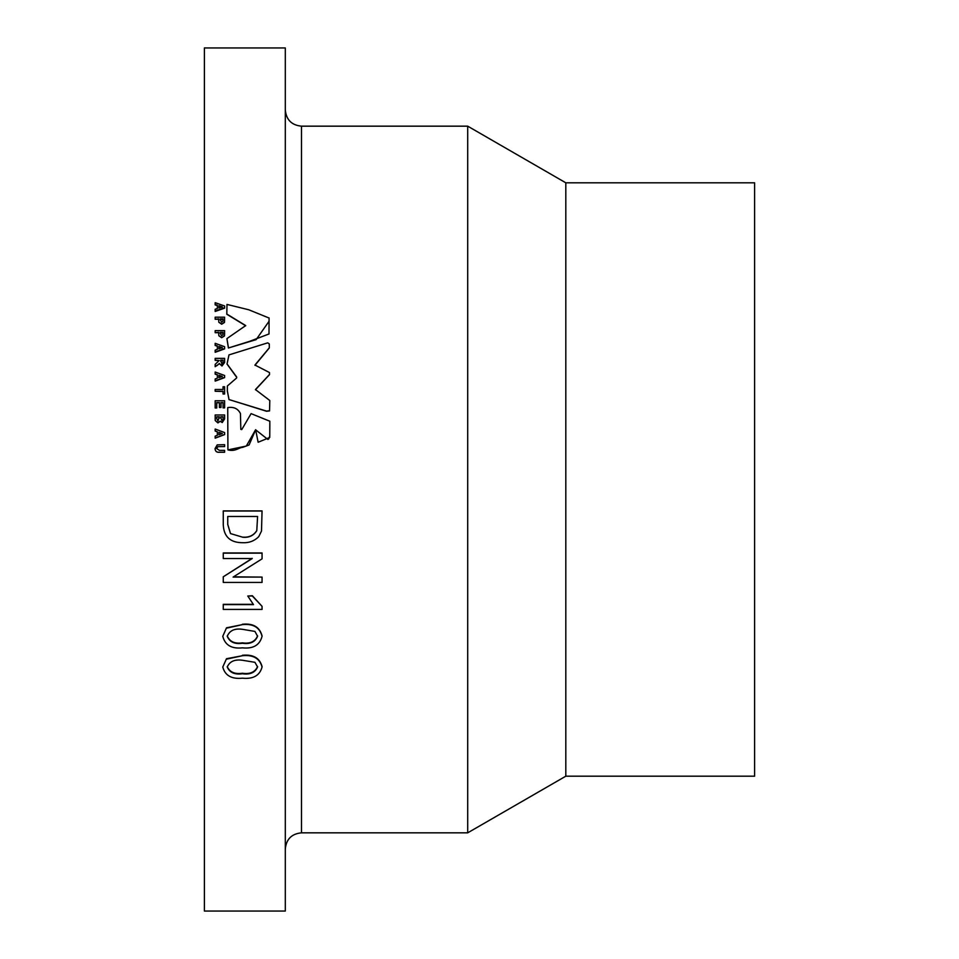 <?xml version="1.0" encoding="UTF-8"?>
<svg xmlns="http://www.w3.org/2000/svg" width="959" height="959" viewBox="0 0 959 959"><rect width="100%" height="100%" fill="white"/><g stroke="black" fill="none" stroke-linecap="round" stroke-linejoin="round"><path stroke-width="1.44" d="M217.357 308.522L217.357 305.621L215.176 304.902L215.176 302.684L224.61 305.957L224.61 308.151L215.176 311.447L215.176 309.254L217.357 308.522L217.357 305.19L215.176 304.459M215.176 318.868L215.176 317.177L224.61 317.177L224.478 322.464L221.685 324.226L218.82 322.26L218.688 318.868L215.176 319.263L218.688 319.263M215.176 332.329L215.176 330.627L224.61 330.627L224.478 335.95L221.685 337.724L218.82 335.734L218.688 332.329L215.176 332.701L218.688 332.701M217.357 349.376L217.357 346.247L215.176 345.492L215.176 343.322L224.61 346.714L224.61 348.884L215.176 352.301L215.176 350.143L217.357 349.376L217.357 345.923L215.176 345.156M224.61 362.466L221.997 365.99L219.407 363.713L215.176 366.698L215.176 364.36L219.167 360.488L215.176 360.392L215.176 358.354L224.61 358.354L224.61 362.466M217.357 378.206L217.357 374.933L215.176 374.166L215.176 372.02L224.61 375.484L224.61 377.618L215.176 381.107L215.176 378.973L217.357 378.206L217.357 374.669L215.176 373.902M223.039 389.474L223.039 386.753L224.61 386.753L224.61 393.993L223.039 393.993L223.039 391.26L215.176 391.26L215.176 389.474L223.039 389.474L223.039 386.98M224.61 393.993L223.039 393.993M223.039 391.476L215.176 391.26M224.61 407.863L223.039 407.863L223.039 402.552L220.99 402.552L220.99 407.503L219.407 407.503L219.407 402.552L216.746 402.552L216.746 407.983L215.176 407.983L215.176 400.754L224.61 400.754L224.61 407.863M223.039 402.744L220.99 402.744M219.407 402.744L216.746 402.744M224.61 418.891L222.236 422.559L220.198 421.289L217.909 422.919L215.236 420.557L215.176 414.971L224.61 414.971L224.61 418.747L222.236 422.559M217.357 435.35L217.357 431.862L215.176 431.071L215.176 429.021L224.61 432.569L224.61 434.595L215.176 438.167L215.176 436.141L217.357 435.35L217.357 431.742L215.176 430.951M217.909 446.654L224.61 446.582L217.909 446.654L216.626 448.572M217.909 446.57L216.626 448.5L219.383 450.37L224.61 450.37L224.61 452.264L219.683 452.264C216.758 452.6 215.212 451.389 215.056 448.632L217.213 444.868L224.61 444.688L224.61 446.498M226.803 314.252L245.708 325.772M226.935 338.767L228.422 347.997L256.125 339.654L269.095 321.217M228.422 347.997L249.664 341.32L269 333.972L269.083 317.932M227.343 391.044L228.997 399.555L266.494 411.243L269.551 410.932L269.803 400.61M227.367 386.081L227.367 387.448M227.043 364.072L236.669 377.271M254.95 365.319L269.311 347.949M255.442 389.774L269.503 374.621M269.491 373.327L269.491 372.715M269.827 421.229L251.09 413.629L241.752 429.572L240.829 429.38L240.445 413.545C237.976 408.618 233.732 406.64 227.727 407.611L227.918 449.891C235.315 451.917 239.091 447.385 242.603 447.385L249.1 444.964L255.621 429.8L267.873 439.45L268.736 438.946L269.755 436.021L269.839 424.022M285.303 479.5L285.303 47.95L204.387 47.95L204.387 911.05L285.303 911.05L285.303 479.5M565.81 182.809L565.81 776.191L754.613 776.191L754.613 182.809L565.81 182.809L467.704 126.168L301.486 126.168C291.656 125.209 286.262 119.815 285.303 109.985M565.81 776.191L467.704 832.832L467.704 126.168M242.399 655.285C253.2 654.206 259.745 657.97 262.059 666.565L262.059 667.032C259.757 675.556 253.2 679.272 242.399 678.181C231.587 679.272 225.041 675.556 222.776 667.032L226.504 658.713L242.399 655.728C253.2 654.637 259.745 658.413 262.059 667.032M242.399 624.261C253.2 623.146 259.745 627.03 262.059 635.913L262.059 636.308C259.757 645.131 253.2 648.979 242.399 647.852C231.587 648.979 225.041 645.131 222.776 636.308L226.504 627.809L242.399 624.621C253.2 623.506 259.745 627.402 262.059 636.308M223.267 604.638L253.5 604.638L247.782 596.019L252.361 596.019L262.059 606.34L262.059 609.409L223.267 609.409L223.267 604.326L253.188 604.326M247.782 596.019L252.361 595.731L262.059 606.34M262.059 577.09L262.059 582.425L223.267 582.425L223.267 576.791L252.217 558.546L223.267 558.546L223.267 552.959L262.059 552.959L262.059 558.845L233.109 577.09L262.059 577.09L233.505 576.85M223.267 576.791L252.217 558.342M223.267 510.919L262.059 510.919L261.495 531.07L258.726 536.68C254.399 540.984 249.112 542.998 242.879 542.71C230.412 542.758 223.867 536.812 223.267 524.873L223.267 510.919M223.267 511.003L262.059 511.003M230.484 533.576L242.963 537.28C249.064 537.771 253.679 535.578 256.784 530.699L257.587 516.469L227.739 516.469L227.739 524.441L230.484 533.576L242.963 537.28M227.739 516.469L227.739 524.333L230.484 533.432M242.963 537.136C249.064 537.615 253.679 535.434 256.784 530.579L256.784 530.699M256.784 530.579L257.587 516.469M223.267 553.151L262.059 553.151M222.776 636.308L226.504 627.809M226.504 628.181L242.399 624.621M242.411 643.249C250.095 644.388 255.154 642.062 257.587 636.261L254.926 631.418L242.411 629.308C234.679 628.193 229.621 630.519 227.247 636.308C229.633 642.062 234.691 644.376 242.411 643.249L242.411 642.842C250.095 643.98 255.154 641.655 257.587 635.865M227.247 635.913C229.645 641.655 234.691 643.969 242.411 642.842M222.776 667.032L226.504 658.713M226.504 659.169L242.399 655.728M242.411 673.745C250.095 674.848 255.154 672.595 257.587 666.984L254.926 662.309L242.411 660.26C234.679 659.181 229.621 661.434 227.247 667.032C229.633 672.595 234.691 674.836 242.411 673.745L242.411 673.254C250.095 674.357 255.154 672.103 257.587 666.517M227.247 666.565C229.645 672.115 234.691 674.345 242.411 673.254M224.61 307.731L215.176 311.028M222.32 306.856L218.928 305.717L218.928 307.995L222.32 306.856M218.928 307.995L218.928 306.149L222.32 307.276M224.61 319.982L224.478 322.464M224.478 322.08L221.685 324.226M221.685 323.83L218.82 322.26M218.82 321.864L218.688 320.414M220.258 319.874L221.661 322.14L222.979 321.097L223.039 318.868L220.258 318.868L220.258 319.874L220.258 319.263L223.039 319.755M224.61 333.468L224.478 335.95M224.478 335.59L221.685 337.724M221.685 337.364L218.82 335.734M218.82 335.374L218.688 333.876M220.258 333.36L221.661 335.65L222.979 334.595L223.039 332.329L220.258 332.329L220.258 333.36L220.258 332.701L223.039 333.241M224.61 348.549L215.176 351.989M222.32 347.637L218.928 346.463L218.928 348.824L222.32 347.637M218.928 348.824L218.928 346.798L222.32 347.973M224.61 362.166L221.997 365.99M221.997 365.703L219.407 363.713M219.407 363.425L217.046 365.583M217.046 365.307L215.176 366.41M219.167 360.488L215.176 360.104M221.913 363.952L223.015 362.981L223.039 360.104L220.738 360.104L221.913 363.952M223.039 360.392L220.738 360.392L220.738 361.507M224.61 377.355L215.176 380.855M222.32 376.431L218.928 375.233L218.928 377.642L222.32 376.431M218.928 377.642L218.928 375.484L222.32 376.683M224.61 407.683L223.039 407.683M220.99 407.323L219.407 407.323M216.746 407.803L215.176 407.803M222.236 422.416L220.198 421.289M220.198 421.145L217.909 422.919M217.909 422.775L215.236 420.557M215.236 420.414L215.176 418.292M216.746 418.615L217.993 420.977L219.287 416.769L216.746 416.769L216.746 418.615M220.87 418.076L221.973 420.617L223.015 419.61L223.039 416.769L220.87 416.769L220.87 418.076M223.039 416.925L220.87 416.925M219.287 418.376L219.287 416.925L216.746 416.925M224.61 434.487L215.176 438.059M222.32 433.54L218.928 432.305L218.928 434.775L222.32 433.54M218.928 434.775L218.928 432.425L222.32 433.648M224.61 452.192L219.683 452.192C216.758 452.54 215.212 451.329 215.056 448.548M269.083 318.04L248.789 309.781L226.983 304.423L226.803 314.037L245.708 325.581L226.923 338.587L228.422 347.673M228.997 399.555L266.494 411.075L269.551 410.752L269.803 400.514L255.442 389.558L269.503 374.489L269.491 372.56L254.95 365.031L269.311 347.793L269.287 343.933L267.741 342.842L228.985 354.89L227.043 363.929L236.693 377.031L236.597 378.014L227.367 385.974L227.343 390.936L228.997 399.352M227.918 449.891L246.307 446.055L255.621 429.68L258.127 442.255L269.743 437.448L269.827 421.145M227.727 407.611L227.918 449.819M467.704 832.832L301.486 832.832L301.486 126.168M301.486 832.832C291.656 833.791 286.262 839.185 285.303 849.015"/></g></svg>
